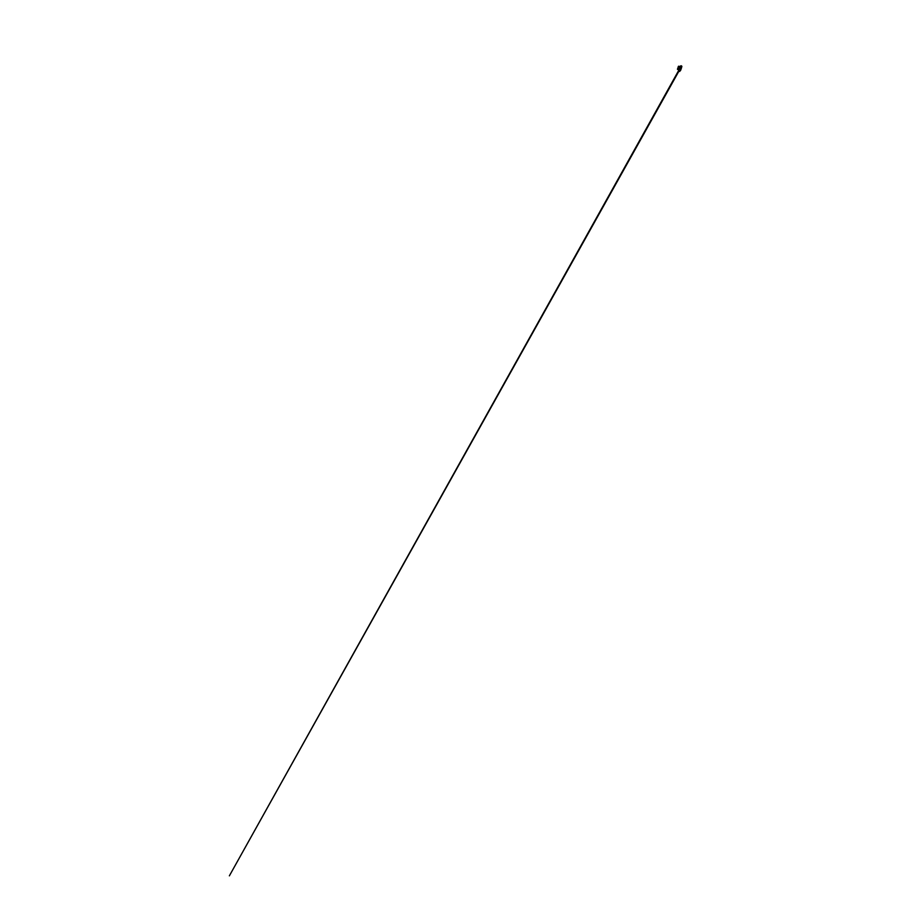 <?xml version="1.0" encoding="UTF-8"?>
<svg xmlns="http://www.w3.org/2000/svg" width="922" height="922" viewBox="0 0 922 922"><rect width="100%" height="100%" fill="white"/><g stroke="black" fill="none" stroke-linecap="round" stroke-linejoin="round"><path stroke-width="0.69" stroke-dasharray="4.61 3.46" d="M678.557 66.2L677.439 69.265M679.768 68.482L680.851 66.269L679.387 70.844L680.367 68.332M680.424 68.147L680.125 68.977M680.909 67.076L679.802 70.107M679.595 70.89L681.254 66.338M679.088 70.349L680.517 66.43M679.422 68.193L678.915 69.046L679.376 68.17M678.926 69.288L679.698 67.133M679.595 68.228L678.88 69.473L679.549 68.216M678.315 67.79L677.843 68.62L678.315 67.79M678.223 67.744L677.728 68.689L678.223 67.744M678.627 66.2L677.463 69.3M681.738 66.084L679.802 71.409M679.157 71.248L681.139 65.785M678.627 67.018L678.016 68.689M679.445 66.442L678.315 69.634M678.707 69.438L679.641 66.88M679.791 70.982L679.041 70.706L679.837 71.006L681.473 66.396M679.56 69.703L679.733 70.856M680.459 67.225L681.335 66.453M678.408 66.822L679.549 67.318M680.517 67.26L679.641 66.937L678.846 68.62L679.629 69.715M678.903 69.012L677.843 68.62"/><path stroke-width="1.38" d="M680.367 68.332L679.791 70.982M680.125 68.977L680.424 68.147M679.802 70.107L680.033 70.879L681.035 68.839L681.565 66.626L680.909 67.076M680.217 68.724L679.675 71.201L680.528 70.383L681.681 66.096L680.217 68.724M681.254 66.338L679.652 68.528L679.595 70.89M681.139 65.785L681.738 66.084M680.517 66.43L679.065 68.297L679.088 70.349M678.016 68.689L677.509 69.369L678.281 69.646L679.295 66.534L681.116 65.773L679.157 71.248M677.439 69.265L678.557 66.2M679.768 68.482L679.284 71.363L680.632 70.349L681.865 66.534L681.266 65.785L680.574 66.615L680.263 68.735L229.371 875.842L681.047 66.246M677.463 69.3L678.604 66.188M681.231 68.724L681.784 66.234L681.024 66.822L679.641 71.213L681.231 68.724L679.687 71.432L681.024 66.718L681.796 66.338L681.231 68.724M679.802 71.409L678.58 70.764L678.707 69.438M679.502 66.442L678.373 66.43L677.509 69.369L678.627 67.018M679.641 66.88L678.315 69.634"/></g></svg>
